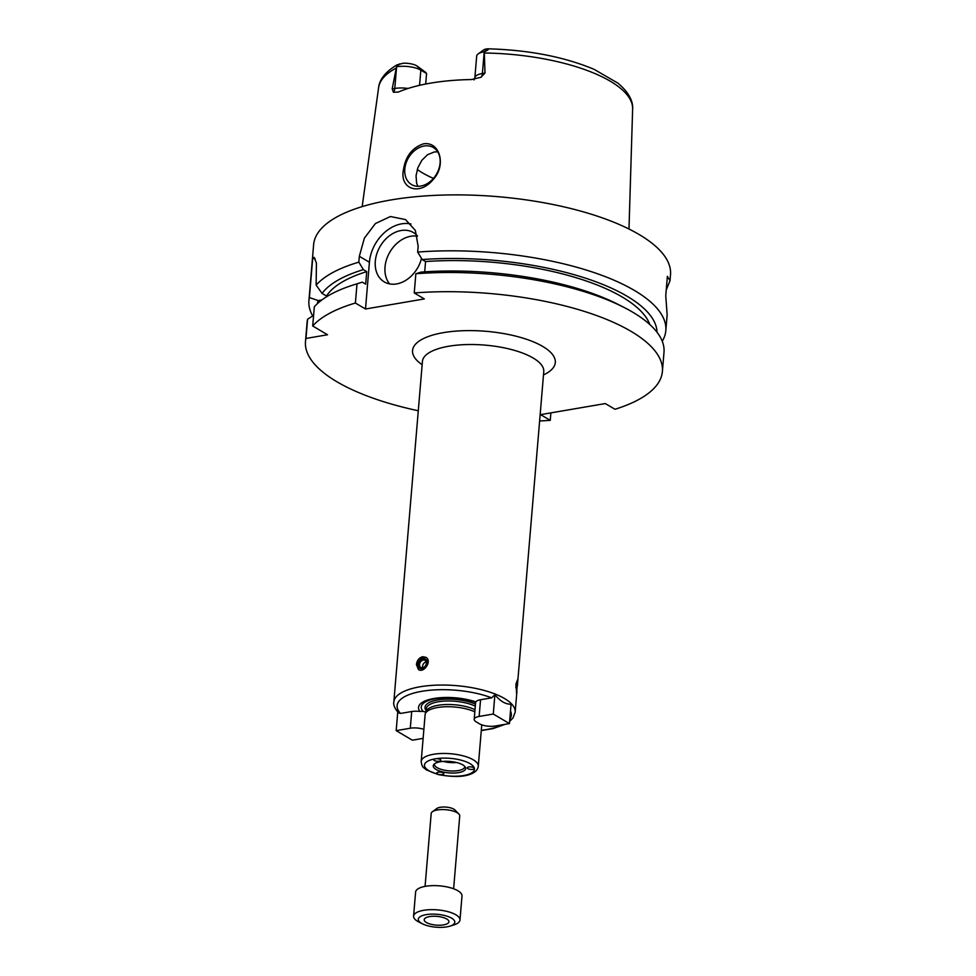 <?xml version="1.0" encoding="UTF-8"?>
<svg xmlns="http://www.w3.org/2000/svg" width="976" height="976" viewBox="0 0 976 976"><rect width="100%" height="100%" fill="white"/><g stroke="black" fill="none" stroke-linecap="round" stroke-linejoin="round"><path stroke-width="1.46" d="M509.631 721.435L513.059 717.848L515.169 712.175A60.89 21.521 -175.2 0 0 504.507 698.523A60.89 21.521 -175.2 0 0 437.358 685.115A60.89 21.521 -175.2 0 0 393.828 701.988C393.182 704.831 394.743 708.454 398.489 712.834L400.55 713.444L411.701 711.528A11.456 4.05 4.8 0 1 419.948 711.467L423.12 711.37A11.456 4.05 4.8 0 1 425.89 712.236M423.12 738.356L412.372 740.198L396.183 730.646L410.298 728.23A11.456 4.05 4.8 0 1 423.877 729.389M396.183 730.646L397.744 712.041M475.617 702.354A33.147 11.712 -175.2 0 0 435.516 698.706A33.147 11.712 -175.2 0 0 423.12 711.37M475.678 702.378L475.849 701.903A11.456 4.05 4.8 0 1 480.546 699.743L491.697 697.84L494.893 694.692C500.017 701.085 505.409 704.269 511.07 704.245L509.448 723.582L495.332 725.998A11.456 4.05 4.8 0 1 479.448 723.789L476.203 721.874A11.456 4.05 4.8 0 1 474.202 719.312A11.456 4.05 4.8 0 1 479.143 716.445L493.27 714.029L509.448 723.582M494.893 694.692L493.27 714.029M515.987 683.859L517.536 679.772L516.597 693.607L515.987 683.859M416.423 664.546C417.033 660.386 419.107 657.775 422.632 656.726L425.78 657.275C432.453 660.667 424.072 673.391 418.497 669.609L416.423 664.546M515.889 687.775L516.023 683.529M426.463 657.763A7.161 5.405 -59.4 0 0 424.109 657.592A7.161 5.405 -59.4 0 0 418.24 662.85A7.161 5.405 -59.4 0 0 419.229 669.939M423.352 658.971A5.307 4.002 -59.4 0 0 418.96 667.035A5.307 4.002 -59.4 0 0 426.5 665.742A5.307 4.002 -59.4 0 0 423.352 658.971M423.267 660.057A4.136 3.123 -59.4 0 0 419.765 663.387A4.136 3.123 -59.4 0 0 420.839 667.474A4.136 3.123 -59.4 0 0 425.621 665.498A4.136 3.123 -59.4 0 0 425.036 660.349A4.136 3.123 -59.4 0 0 423.267 660.057M426.195 661.874A4.136 3.123 -59.4 0 0 422.718 667.755M475.849 701.903A35.819 12.664 -175.2 0 0 433.991 698.474A35.819 12.664 -175.2 0 0 419.948 711.467M475.007 709.711A27.938 9.87 -175.2 0 0 445.934 704.526A27.938 9.87 -175.2 0 0 426.256 711.284L425.341 713.688A28.658 10.126 -175.2 0 0 425.109 714.7L421.181 761.439C421.632 765.025 422.571 767.197 423.999 767.966L426.402 769.881L438.139 774.554C453.193 777.323 464.369 777.042 471.64 773.712C475.666 771.992 477.874 769.503 478.289 766.233A28.658 10.126 -175.2 0 0 473.275 759.804A28.658 10.126 -175.2 0 0 441.664 753.496A28.658 10.126 -175.2 0 0 421.181 761.439M474.824 711.833A28.658 10.126 -175.2 0 0 445.154 706.77A28.658 10.126 -175.2 0 0 425.341 713.688M438.7 774.407A3.587 1.269 4.8 0 1 436.662 773.077A3.587 1.269 4.8 0 1 440.347 772.114A3.587 1.269 4.8 0 1 443.799 773.675A3.587 1.269 4.8 0 1 438.7 774.407A25.071 8.857 -175.2 0 0 474.373 768.307A3.587 1.269 4.8 0 1 474.373 768.441A3.587 1.269 4.8 0 1 470.7 769.405A3.587 1.269 4.8 0 1 467.236 767.844A3.587 1.269 4.8 0 1 470.725 766.868A3.587 1.269 4.8 0 1 474.373 768.307A25.071 8.857 -175.2 0 0 435.296 758.816A3.587 1.269 4.8 0 1 439.017 759.011A3.587 1.269 4.8 0 1 440.884 760.304A3.587 1.269 4.8 0 1 437.211 761.268A3.587 1.269 4.8 0 1 433.747 759.706A3.587 1.269 4.8 0 1 435.296 758.816A25.071 8.857 -175.2 0 0 438.7 774.407M462.807 764.891A16.25 5.746 -175.2 0 0 446.605 761.292A16.25 5.746 -175.2 0 0 433.747 764.598A16.25 5.746 -175.2 0 0 448.972 772.907A16.25 5.746 -175.2 0 0 465.369 767.258A16.25 5.746 -175.2 0 0 462.807 764.891M434.491 763.866A15.226 5.38 -175.2 0 0 434.43 764.232A15.226 5.38 -175.2 0 0 449.143 770.869A15.226 5.38 -175.2 0 0 464.759 766.782A15.226 5.38 -175.2 0 0 464.759 766.404M443.165 761.402A15.226 5.38 -175.2 0 0 456.609 762.524M539.63 420.949A179.072 63.294 -175.2 0 0 550.257 420.351L540.594 414.641L605.315 403.564L614.978 409.273A179.072 63.294 -175.2 0 0 662.387 371.514A179.072 63.294 -175.2 0 0 414.239 292.959L424.328 298.924L365.5 309.002L355.398 303.036A179.072 63.294 -175.2 0 0 312.698 325.996L327.533 334.756L305.964 338.452A179.072 63.294 -175.2 0 0 305.488 341.551A179.072 63.294 -175.2 0 0 418.277 410.762M315.236 258.847A35.819 27.035 -59.4 0 0 312.698 258.323L314.113 257.322L316.419 263.093L316.139 285.114L322.056 293.41L326.484 296.033L326.423 296.863M321.909 299.937L318.176 300.571L309.404 297.558L312.698 258.323M305.964 338.452L307.586 319.25L313.601 315.346M355.398 303.036L357.009 283.833A179.072 63.294 -175.2 0 0 354.093 284.724A179.072 63.294 -175.2 0 0 314.321 306.793L312.698 325.996M307.586 319.25A179.072 63.294 -175.2 0 0 307.098 322.348L305.488 341.551M550.879 412.885L550.257 420.351M357.009 283.833L362.316 282.149A170.556 60.292 -175.2 0 0 360.73 282.637L354.093 284.724M362.316 282.149L365.671 284.138L366.72 271.621A164.749 58.231 -175.2 0 0 326.484 296.033M366.72 271.621L363.365 269.632A170.556 60.292 -175.2 0 0 322.056 293.41M318.176 300.571A170.556 60.292 -175.2 0 0 317.334 303.719M363.365 269.632L358.839 262.141A179.072 63.294 -175.2 0 0 316.139 285.114M358.839 262.141L359.327 256.298L364.365 238.193L375.406 223.553L390.412 216.526L405.491 219.576L415.361 230.421L418.167 246.22L417.667 252.076L422.205 259.555L425.56 261.544L424.694 271.84M662.253 341.246A179.072 63.294 -175.2 0 0 665.815 330.632A179.072 63.294 -175.2 0 0 634.461 290.47A179.072 63.294 -175.2 0 0 417.667 252.076M665.815 330.632L667.145 314.809L665.754 295.691L667.377 276.33L670.012 280.661L670.512 274.695A179.072 63.294 -175.2 0 0 639.158 234.533A179.072 63.294 -175.2 0 0 441.64 195.102A179.072 63.294 -175.2 0 0 313.613 244.732L308.916 300.657A179.072 63.294 -175.2 0 0 312.686 315.931M309.404 297.558A179.072 63.294 -175.2 0 0 308.916 300.657M670.012 280.661L666.23 290.006M410.994 224.004A35.819 27.035 -59.4 0 0 369.416 262.263L365.5 309.002M421.498 258.408A28.658 21.618 120.6 0 1 396.598 283.931A28.658 21.618 120.6 0 1 384.263 281.893A28.658 21.618 120.6 0 1 380.225 246.22A28.658 21.618 120.6 0 1 413.409 232.556A28.658 21.618 120.6 0 1 417.325 235.765M417.435 236.216A28.658 21.618 -59.4 0 0 389.827 252.15A28.658 21.618 -59.4 0 0 389.631 283.906M662.387 371.514L663.997 352.312A179.072 63.294 -175.2 0 0 623.932 307.379L617.735 304.219A170.556 60.292 -175.2 0 0 421.156 272.084L415.849 273.756L414.239 292.959M437.699 151.805L434.222 151.975L427.5 154.757L421.827 160.32L417.874 167.701L416.057 175.717L416.581 183.049L417.826 186.294M424.133 146.01A21.484 16.214 -59.4 0 0 405.979 163.321A21.484 16.214 -59.4 0 0 411.518 184.537A21.484 16.214 -59.4 0 0 436.406 174.289A21.484 16.214 -59.4 0 0 433.368 147.535A21.484 16.214 -59.4 0 0 424.133 146.01M403.442 169.861C405.504 156.38 412.153 147.718 423.377 143.875C440.042 140.922 446.557 165.749 433.112 179.572C419.314 196.383 399.428 188.758 403.442 169.861M484.303 51.752L484.218 51.765A17.483 6.173 -175.2 0 0 478.167 53.912L483.474 50.044A12.102 4.282 4.8 0 1 485.023 49.239L487.402 48.8C489.244 49.129 488.207 50.118 484.303 51.752L484.987 73.017L482.4 73.468A17.483 6.173 -175.2 0 0 477.898 74.737A17.483 6.173 -175.2 0 0 474.848 77.836L473.982 79.934M399.794 63.794L396.61 66.758L397.049 64.855L403.344 63.22A12.102 4.282 4.8 0 1 416.85 65.88L425.67 72.358L426.573 73.517L420.839 70.138A17.483 6.173 -175.2 0 0 396.61 66.758L394.78 88.462L392.193 88.901L393.426 92.256L398.379 92.049A128.93 45.579 -175.2 0 1 471.445 79.544L481.046 77.25L484.987 73.017M392.193 88.901L396.524 66.771M417.277 169.47A94.904 33.55 -175.2 0 0 433.466 178.388M426.573 73.517L425.682 84.034M481.046 77.25A7.161 3.965 80.3 0 0 482.4 73.468L484.218 51.765L487.573 48.8C528.589 49.922 564.14 56.791 594.189 69.381L617.857 83.119C630.508 93.562 633.143 103.175 632.631 108.946A127.478 45.067 -175.2 0 0 610.268 81.203A127.478 45.067 -175.2 0 0 484.621 53.009M478.167 53.912A17.483 6.173 -175.2 0 0 476.678 56.132L474.848 77.836M657.019 332.243A170.556 60.292 -175.2 0 0 422.205 259.555M649.809 324.52A164.749 58.231 -175.2 0 0 425.56 261.544M623.932 307.379A179.072 63.294 -175.2 0 0 415.849 273.756M449.997 926.126L453.864 924.919A23.278 8.223 -175.2 0 0 459.977 920.026L462.002 895.992A23.278 8.223 -175.2 0 0 457.927 890.771A23.278 8.223 -175.2 0 0 432.246 885.647A23.278 8.223 -175.2 0 0 415.605 892.088L413.58 916.135A23.278 8.223 -175.2 0 0 418.789 921.966L422.401 923.808A18.312 6.478 -175.2 0 0 449.997 926.126A18.312 6.478 -175.2 0 0 451.607 918.172A18.312 6.478 -175.2 0 0 425.609 914.744A18.312 6.478 -175.2 0 0 422.401 923.808M459.977 920.026A23.278 8.223 -175.2 0 0 455.902 914.805A23.278 8.223 -175.2 0 0 430.221 909.681A23.278 8.223 -175.2 0 0 413.58 916.135M446.752 919.002A12.407 4.38 -175.2 0 0 433.063 916.269A12.407 4.38 -175.2 0 0 424.194 919.709A12.407 4.38 -175.2 0 0 436.187 925.114A12.407 4.38 -175.2 0 0 448.923 921.783A12.407 4.38 -175.2 0 0 446.752 919.002M453.62 888.77L459.733 815.948A14.323 5.063 -175.2 0 0 458.83 813.947L454.999 810.031A9.845 3.477 -175.2 0 0 453.901 809.189A9.845 3.477 -175.2 0 0 444.897 807.03A9.845 3.477 -175.2 0 0 436.833 808.506L432.405 811.727A14.323 5.063 -175.2 0 0 431.185 813.545L425.072 886.379M458.83 813.947A14.323 5.063 -175.2 0 0 457.219 812.74A14.323 5.063 -175.2 0 0 444.141 809.592A14.323 5.063 -175.2 0 0 432.405 811.727M410.298 728.23L411.701 711.528M475.471 704.123A29.365 10.382 -175.2 0 0 439.664 699.658A29.365 10.382 -175.2 0 0 426.17 710.601M491.697 697.84A57.303 20.252 -175.2 0 0 421.852 691.301A57.303 20.252 -175.2 0 0 400.55 713.444M481.302 730.292A57.303 20.252 -175.2 0 0 502.664 724.741M509.826 719.166A57.303 20.252 -175.2 0 0 510.497 711.077M479.143 716.445L480.546 699.743M543.791 371.331L543.766 371.649A60.89 21.521 -175.2 0 0 533.103 357.985A60.89 21.521 -175.2 0 0 465.942 344.589A60.89 21.521 -175.2 0 0 422.425 361.449L393.828 701.988M543.486 374.918A71.626 25.315 -175.2 0 0 542.778 346.468A71.626 25.315 -175.2 0 0 445.776 332.267A71.626 25.315 -175.2 0 0 422.144 364.731M475.3 706.185A27.938 9.87 -175.2 0 0 444.885 701.073A27.938 9.87 -175.2 0 0 426.329 708.747L426.073 711.772M369.416 262.263L359.327 256.298M395.988 68.186A127.478 45.067 -175.2 0 0 378.603 87.62L362.181 206.619M416.85 65.88L420.839 70.138L419.558 85.339M408.078 88.462A17.483 6.173 -175.2 0 0 400.599 87.974A17.483 6.173 -175.2 0 0 394.78 88.462A7.161 3.965 -99.7 0 1 393.426 92.256M481.278 730.597L493.039 728.596L505.104 724.326M475.641 702.171L474.202 719.312M543.766 371.649L517.353 686.201M516.914 691.411L515.169 712.175M481.766 724.839L478.289 766.233M632.631 108.946L628.983 229.031M378.603 87.62C379.091 81.777 383.312 72.907 397.049 64.855"/></g></svg>
